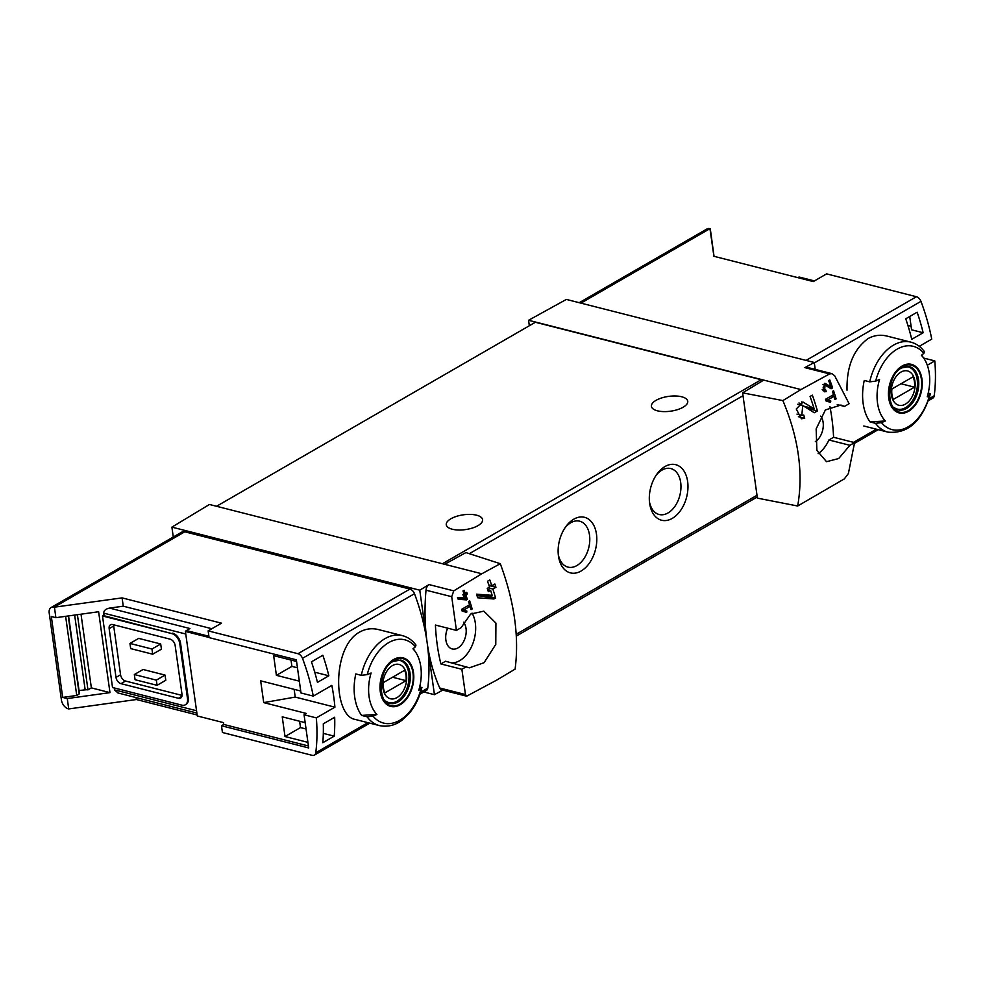 <?xml version="1.0" encoding="UTF-8"?>
<svg xmlns="http://www.w3.org/2000/svg" width="984" height="984" viewBox="0 0 984 984"><rect width="100%" height="100%" fill="white"/><g stroke="black" fill="none" stroke-linecap="round" stroke-linejoin="round"><path stroke-width="1.48" d="M827.642 399.984L834.001 396.318A171.954 110.688 60 0 1 834.961 399.553L836.092 398.901A171.954 110.688 -120 0 0 833.596 390.759L832.452 391.423A171.954 110.688 60 0 1 833.497 394.682L825.514 399.295A171.954 110.688 60 0 1 826.019 400.918L830.558 402.394L830.779 400.992L825.576 399.455M797.68 506.01C803.485 472.947 798.541 437.806 782.87 400.586L742.612 392.85L757.409 498.138L797.68 506.01L844.346 478.876L848.393 473.525L854.579 442.615L849.918 445.309L838.688 458.544L826.523 461.693L816.88 450.414L816.154 428.901L825.404 409.934L840.939 405.039L844.444 406.417L837.249 404.584M782.87 400.586L800.939 389.566L829.598 373.92L831.911 373.674L834.641 375.691L849.118 403.723L844.444 406.417M802.747 405.531L814.285 412.751L817.409 410.943A171.954 110.688 -120 0 0 812.354 395.15L810.066 396.466A171.954 110.688 60 0 1 814.125 408.803L803.005 402.05L796.265 408.975L801.406 418.753L804.691 418.286A171.954 110.688 -120 0 0 803.744 415.051L801.812 415.322L802.747 405.531L797.79 404.252M830.902 386.798L825.109 383.366L824.592 391.792L826.277 391.571A171.954 110.688 -120 0 0 825.711 389.922C822.427 388.274 822.353 386.737 825.478 385.31L831.074 388.791L832.636 387.893A171.954 110.688 -120 0 0 829.77 379.91L828.626 380.574A171.954 110.688 60 0 1 830.902 386.798L825.797 385.507M825.478 385.31L822.501 384.461M822.218 389.43L825.711 389.922M466.551 599.896L467.375 599.416A171.954 110.688 -120 0 0 465.789 594.865L467.302 593.992A171.954 110.688 -120 0 0 466.711 592.331L465.186 593.204A171.954 110.688 -120 0 0 464.091 590.277L462.947 590.941A171.954 110.688 60 0 1 464.042 593.869L462.911 594.52A171.954 110.688 60 0 1 463.513 596.181L464.645 595.517A171.954 110.688 60 0 1 465.543 598.051L457.523 597.411A171.954 110.688 60 0 1 458.187 599.244L466.551 599.896L457.597 597.608M500.29 563.697L481.828 573.77L444.633 564.299L465.899 552.577L500.29 563.697C514.398 601.814 519.331 636.956 515.099 669.12L496.772 680.067L466.674 696.18L465.469 694.556L461.877 669.292L440.881 663.942L445.543 661.248L469.417 667.816L484.067 662.699L495.776 644.372L495.924 623.081L483.833 611.162L470.659 614.041L461.078 627.706L456.416 630.4L451.717 596.71L426.011 590.179A171.954 111.463 104.3 0 0 427.105 642.429A171.954 110.688 60 0 1 427.757 688.111A5.732 3.69 60 0 1 426.367 690.485L419.934 694.187M481.828 573.77L453.759 590.867L451.717 596.71M466.551 666.599L461.877 669.292M463.71 610.043L470.057 606.378A171.954 110.688 60 0 1 471.016 609.625L472.16 608.973A171.954 110.688 -120 0 0 469.651 600.83L468.519 601.495A171.954 110.688 60 0 1 469.553 604.754L461.582 609.367A171.954 110.688 60 0 1 462.086 610.99L466.625 612.454L466.846 611.064L461.631 609.514M493.931 598.973L495.579 598.026A171.954 110.688 -120 0 0 492.886 589.035L495.936 587.288A171.954 110.688 -120 0 0 494.854 584.016L491.816 585.763A171.954 110.688 -120 0 0 489.786 579.945L487.498 581.261A171.954 110.688 60 0 1 489.54 587.079L487.252 588.395A171.954 110.688 60 0 1 488.335 591.667L490.61 590.351A171.954 110.688 60 0 1 492.148 595.345L476.502 594.176A171.954 110.688 60 0 1 477.695 597.792L493.931 598.973L482.418 596.046L484.017 594.754M814.408 280.92L799.316 277.082A4.588 2.977 104.3 0 0 798.209 277.427L797.852 277.636M907.924 325.458L911.098 326.27M923.152 332.74L911.75 339.32A171.954 110.688 60 0 0 905.747 318.791L917.149 312.211A171.954 110.688 60 0 1 923.152 332.74L911.59 329.8L909.72 316.504M928.687 390.857A171.954 110.688 60 0 1 928.589 392.308M316.331 717.889L304.056 714.765L308.718 747.951L221.486 725.761L222.433 732.502L312.236 755.343A5.732 3.69 -120 0 0 314.376 755.122A5.732 3.69 -120 0 0 315.766 752.76A171.954 110.688 -120 0 0 316.331 717.889L334.904 707.164A171.954 110.688 -120 0 0 331.842 685.393L313.269 696.106A171.954 110.688 -120 0 0 302.494 658.345A5.732 3.69 -120 0 0 297.955 653.708L409.947 589.072A5.732 3.69 60 0 1 414.485 593.709A171.954 110.688 60 0 1 427.105 642.429L434.448 694.679L423.784 691.973M355.372 719.439C333.342 716.5 331.448 647.497 359.504 632.122C365.494 628.813 371.743 627.952 378.25 629.526L402.394 635.627A46.432 30.098 -75.7 0 0 385.039 638.616A46.432 30.098 -75.7 0 0 361.263 675.331L355.802 673.929A46.432 30.098 -75.7 0 0 361.632 715.417L367.094 716.807L373.034 716.106A170.417 69.311 172 0 0 376.921 714.458L361.632 715.417M328.841 675.787A171.954 110.688 60 0 0 322.838 655.258L311.448 661.838A171.954 110.688 60 0 1 317.451 682.367L328.841 675.787L314.72 672.195M334.216 736.155A171.954 110.688 60 0 0 334.671 717.262L323.281 723.843A171.954 110.688 60 0 1 322.813 742.723L334.216 736.155L323.318 733.375M313.269 696.106L300.993 692.982L296.332 659.797L209.088 637.607L208.141 630.867L297.955 653.708M211.843 628.727L123.258 606.193L122.09 597.891L221.462 623.179L208.141 630.867M221.486 725.761L223.762 724.445L223.503 722.625L197.28 715.958L185.398 631.433A4.588 2.977 104.3 0 1 186.431 630.559L189.924 628.542L109.556 608.1C105.706 608.887 103.75 610.572 103.714 613.143L104.083 615.738L102.484 615.959L171.843 633.598A9.176 5.904 60 0 1 179.777 643.622L187.501 698.591A9.176 5.904 60 0 1 185.324 704.802A9.176 5.904 60 0 1 181.905 705.159L112.533 687.509L102.484 615.959M304.056 714.765L306.332 713.449L263.724 702.613L295.225 697.078L334.904 707.164M263.724 702.613L260.662 680.83L300.71 691.014M579.232 302.691L706.967 228.965A8.02 5.166 60 0 1 709.956 228.657L713.917 256.283L813.301 281.572L826.621 273.872L916.424 296.725A5.732 3.69 60 0 1 920.962 301.362A171.954 110.688 60 0 1 931.737 339.123L919.277 346.307M197.144 714.987L136.382 699.526L68.72 708.935L67.269 698.566L62.693 697.41L76.74 695.454L65.621 616.328M62.693 697.41L51.328 616.513L55.891 617.681L98.609 611.74L109.974 692.625L67.269 698.566M79.04 690.522L85.165 689.858A5.732 2.337 172 0 1 87.97 689.858L77.404 614.68M87.97 689.858L91.364 687.89L81.008 614.188M421.915 687.299L421.238 688.283L419.947 685.75M361.263 675.331L367.204 674.63A170.417 69.311 -8 0 0 371.091 672.982A39.028 25.301 -75.7 0 0 376.921 714.458M373.034 716.106A42.989 27.872 -75.7 0 0 421.238 688.283A170.417 69.311 172 0 1 418.778 690.301A39.028 25.301 -75.7 0 0 415.371 651.765A39.028 25.301 -75.7 0 0 414.166 650.178A39.028 25.301 -75.7 0 0 412.948 648.813A170.417 69.311 -8 0 0 415.408 646.808L415.937 645.11M886.695 336.036C880.2 334.462 873.952 335.335 867.962 338.644C853.509 349.431 846.535 366.614 847.027 390.217M930.372 393.809L929.683 394.805L928.404 392.259M875.551 423.329L870.077 421.927A46.432 30.098 -75.7 0 1 864.26 380.451L869.721 381.841L875.649 381.14A170.417 69.311 -8 0 0 879.548 379.492A39.028 25.301 -75.7 0 0 885.379 420.98A170.417 69.311 172 0 1 881.479 422.628L875.551 423.329A46.432 30.098 -75.7 0 0 887.949 432.136L863.817 425.998M881.479 422.628A42.989 27.872 -75.7 0 0 929.683 394.805A170.417 69.311 172 0 1 927.236 396.81A39.028 25.301 -75.7 0 0 923.816 358.287L921.639 355.138M923.816 358.287A39.028 25.301 -75.7 0 0 922.623 356.7A39.028 25.301 -75.7 0 0 921.405 355.335A170.417 69.311 -8 0 0 923.853 353.317L924.394 351.62C920.753 346.712 916.227 343.564 910.84 342.137L886.707 335.999M885.379 420.98L870.077 421.927M927.322 365.212L934.8 360.894A171.954 110.688 60 0 1 934.234 395.765A5.732 3.69 60 0 1 932.844 398.139L928.392 400.709M134.341 674.532L143.074 669.489L165.066 675.086L165.792 680.276L157.059 685.319L156.333 680.129L134.341 674.532L135.066 679.723L157.059 685.319M182.04 695.405L125.521 681.026A5.732 3.69 60 0 1 120.565 674.766L113.713 626.021A5.732 3.69 60 0 1 113.664 624.803M129.962 643.425L138.695 638.382L160.7 643.979L161.425 649.157L152.68 654.2L130.688 648.604L129.962 643.425L151.954 649.022L152.68 654.2M136.382 699.526L136.1 697.582M68.72 708.935L68.388 708.849A8.02 5.166 60 0 1 61.439 700.091L49.2 612.971A8.02 5.166 60 0 1 51.106 607.534A8.02 5.166 60 0 1 54.095 607.214L122.09 597.891M51.106 607.534L181.794 532.098A8.02 5.166 60 0 1 184.783 531.791L409.947 589.072M54.44 607.3L55.891 617.681M453.759 590.867L429.049 584.582L419.762 590.179L171.892 527.129L173.282 537.006M419.762 590.179L427.105 642.429A171.954 111.463 104.3 0 0 439.762 688.013A5.732 3.715 104.3 0 0 441.73 689.858L466.674 696.205M434.448 694.679L442.738 690.116M463.624 622.22A15.191 9.852 -75.7 0 1 464.337 640.067A15.191 9.852 -75.7 0 1 452.148 648.936A15.191 9.852 -75.7 0 1 447.659 628.173M456.416 630.4L435.42 625.049A171.954 111.463 104.3 0 0 440.881 663.942M452.16 662.933A29.237 18.954 104.3 0 0 472.517 644.434A29.237 18.954 104.3 0 0 472.049 613.118M672.281 518.384A28.659 18.573 104.3 0 0 686.328 475.936A28.659 18.573 104.3 0 0 657.017 473.993A28.659 18.573 104.3 0 0 649.612 503.132A28.659 18.573 104.3 0 0 672.281 518.384M581.113 571.015A28.659 18.573 104.3 0 0 595.148 528.556A28.659 18.573 104.3 0 0 565.849 526.612A28.659 18.573 104.3 0 0 558.432 555.763A28.659 18.573 104.3 0 0 581.113 571.015M444.633 564.299L209.457 504.472L171.892 527.129M854.579 442.615L833.583 437.277A171.954 111.463 104.3 0 0 829.918 406.552M714.027 256.307L710.288 228.743M800.939 389.566L763.744 380.107L742.612 392.85M815.219 369.406L814.248 362.481L804.887 367.635A5.732 3.715 104.3 0 1 806.966 367.303L831.911 373.649M814.248 362.481L566.378 299.419L528.568 320.28L529.331 325.741M763.744 380.107L528.568 320.28M216.554 506.28L535.37 322.26L761.247 379.726A3.444 2.214 60 0 1 762.797 380.673M476.588 515.186A18.339 7.466 172 0 1 482.591 519.65A18.339 7.466 172 0 1 472.308 528.064A18.339 7.466 172 0 1 452.271 529.22A18.339 7.466 172 0 1 446.269 524.755A18.339 7.466 172 0 1 456.551 516.342A18.339 7.466 172 0 1 476.588 515.186M681.727 396.773A18.339 7.466 172 0 1 687.742 401.238A18.339 7.466 172 0 1 677.459 409.651A18.339 7.466 172 0 1 657.41 410.808A18.339 7.466 172 0 1 651.408 406.343A18.339 7.466 172 0 1 661.691 397.93A18.339 7.466 172 0 1 681.727 396.773M558.272 554.287A23.69 15.363 104.3 0 0 567.965 567.116A23.69 15.363 104.3 0 0 576.821 565.591A23.69 15.363 104.3 0 0 589.723 541.409A23.69 15.363 104.3 0 0 579.65 521.188A23.69 15.363 104.3 0 0 565 527.83M649.44 501.668A23.69 15.363 104.3 0 0 659.132 514.497A23.69 15.363 104.3 0 0 667.988 512.971A23.69 15.363 104.3 0 0 680.903 488.777A23.69 15.363 104.3 0 0 670.817 468.568A23.69 15.363 104.3 0 0 656.18 475.211M934.8 360.894L923.668 358.065M815.342 441.632A15.191 9.852 104.3 0 0 820.717 416.097M818.122 453.698A29.237 18.954 104.3 0 0 828.909 439.971L833.583 437.277M849.918 445.309L828.909 439.971M429.049 584.582A5.732 3.715 104.3 0 0 426.011 590.179M114.23 687.951L114.501 689.882L117.994 692.97L196.874 713.043M123.258 606.193L109.556 608.1M171.843 633.598L104.083 615.738M172.606 633.167A9.176 5.904 60 0 1 180.539 643.179L188.264 698.148A9.176 5.904 60 0 1 186.087 704.372A9.176 5.904 60 0 1 185.693 704.569M209.075 637.46L185.398 631.433M120.97 683.659L178.485 698.296A5.732 3.69 60 0 0 180.625 698.074A5.732 3.69 60 0 0 181.991 694.187L175.14 645.442A5.732 3.69 60 0 0 170.183 639.182L112.656 624.545A5.732 3.69 60 0 0 110.515 624.766A5.732 3.69 60 0 0 109.162 628.653L116.001 677.398A5.732 3.69 60 0 0 120.97 683.659L125.521 681.026M165.066 675.086L156.333 680.129M160.7 643.979L151.954 649.022M902.156 365.987A25.043 16.236 -75.7 0 1 917.691 368.459A25.043 16.236 -75.7 0 1 914.394 406.232A25.043 16.236 -75.7 0 1 889.634 402.296A25.043 16.236 -75.7 0 1 902.156 365.987M908.429 410.586A24.256 15.719 104.3 0 0 921.418 379.369A24.256 15.719 104.3 0 0 902.266 366.712A24.256 15.719 104.3 0 0 889.278 397.93A24.256 15.719 104.3 0 0 908.429 410.586M393.711 659.477A25.043 16.236 -75.7 0 1 409.233 661.949A25.043 16.236 -75.7 0 1 405.937 699.71A25.043 16.236 -75.7 0 1 381.177 695.774A25.043 16.236 -75.7 0 1 393.711 659.477M399.971 704.077A24.256 15.719 104.3 0 0 412.972 672.859A24.256 15.719 104.3 0 0 393.809 660.202A24.256 15.719 104.3 0 0 380.82 691.42A24.256 15.719 104.3 0 0 399.971 704.077M900.938 372.087A17.7 11.476 -75.7 0 1 914.48 390.242A17.7 11.476 -75.7 0 1 894.149 401.976A17.7 11.476 -75.7 0 1 900.938 372.087M891.873 389.024A16.962 10.996 104.3 0 0 893.337 399.393L914.505 387.179A16.962 10.996 -75.7 0 0 913.041 376.811L891.873 389.024M904.554 366.688A21.783 14.12 -75.7 0 1 908.134 366.884A21.783 14.12 -75.7 0 1 916.448 391.472A21.783 14.12 -75.7 0 1 897.396 409.098A21.783 14.12 -75.7 0 1 894.161 407.573M392.481 665.578A17.7 11.476 -75.7 0 1 406.023 683.732A17.7 11.476 -75.7 0 1 385.703 695.467A17.7 11.476 -75.7 0 1 392.481 665.578M383.428 682.515A16.962 10.996 104.3 0 0 384.879 692.884L406.048 680.67A16.962 10.996 -75.7 0 0 404.596 670.288L383.428 682.515M396.109 660.166A21.783 14.12 -75.7 0 1 399.688 660.375A21.783 14.12 -75.7 0 1 408.003 684.962A21.783 14.12 -75.7 0 1 388.938 702.588A21.783 14.12 -75.7 0 1 385.703 701.063M901.024 383.748L914.505 387.179M392.567 677.238L406.048 680.67M91.364 687.89L109.974 692.625M79.114 693.314L68.24 615.959M76.74 695.454L79.2 693.941M295.225 697.078L294.142 689.354M299.333 681.162L276.406 675.331L273.638 655.627L296.565 661.469M307.93 742.354L285.003 736.524L282.236 716.819L305.163 722.65M308.435 745.983L223.762 724.445M297.451 667.804L291.904 666.389L291.018 660.055M276.406 675.331L291.904 666.389M306.049 728.984L300.501 727.582L299.616 721.235M285.003 736.524L300.501 727.582M466.846 611.064L461.705 609.76M470.057 606.378L467.757 605.8M472.16 608.973L470.721 608.604M467.375 599.416L460.414 597.645M465.789 594.865L463.378 594.25M467.302 593.992L463.759 593.081M465.186 593.204L463.661 592.823M464.645 595.517L463.132 595.135M477.031 595.75L482.418 596.046M495.579 598.026L484.067 595.099M492.886 589.035L488.212 587.854M495.936 587.288L489.011 585.529M491.816 585.763L488.827 585M490.61 590.351L487.658 589.601M802.489 405.457L799.008 402.923M814.125 408.803L804.248 406.294M804.691 418.286L798.393 416.687M817.409 410.943L807.655 408.458M805.97 407.388L805.871 406.712M830.779 400.992L825.637 399.688M834.001 396.318L831.689 395.728M836.092 398.901L834.666 398.532M826.277 391.571L823.005 390.734M832.636 387.893L827.569 386.601M315.766 752.76L367.893 722.662M420.586 692.256L427.757 688.111M302.494 658.345L414.485 593.709M813.657 281.363L798.209 277.427M355.359 719.476L379.492 725.614A46.432 30.098 -75.7 0 1 367.094 716.807M869.721 381.841A46.432 30.098 -75.7 0 1 893.497 345.138A46.432 30.098 -75.7 0 1 910.84 342.137M920.962 301.362L814.309 362.924M934.234 395.765L929.031 398.766M876.35 429.184L853.534 442.357M54.095 607.214L184.783 531.791M757.016 495.272L516.231 634.25M743.018 395.716L469.343 553.684M709.956 228.657L580.929 303.121M916.424 296.725L806.093 360.402M829.598 373.92L804.887 367.635M761.247 379.726L442.431 563.746M465.469 694.556L439.762 688.013M103.714 613.143L185.767 634.016M114.501 689.882L196.554 710.755M208.903 636.279L186.431 630.559M187.501 698.591L188.264 698.148M179.777 643.622L180.539 643.179M181.892 696.328L178.485 698.296M120.565 674.766L116.001 677.398M113.713 626.021L109.162 628.653M875.649 381.14A42.989 27.872 -75.7 0 1 923.853 353.317M909.191 366.565A22.349 14.489 -75.7 0 1 917.728 391.804A22.349 14.489 -75.7 0 1 898.171 409.897C886.24 410.156 886.572 374.793 901.688 367.918L909.191 366.565M367.204 674.63A42.989 27.872 -75.7 0 1 415.408 646.808M400.734 660.055A22.349 14.489 -75.7 0 1 409.27 685.282A22.349 14.489 -75.7 0 1 389.713 703.375C377.782 703.634 378.114 668.271 393.243 661.396L400.734 660.055M85.165 689.858L74.649 615.074M804.531 402.69L801.529 401.927M825.896 383.698L824.371 383.305M415.371 651.765L413.194 648.628M314.376 755.122L369.775 723.142M878.232 429.664L854.543 443.341M757.25 496.994L516.342 636.058M185.324 704.802L186.087 704.372M930.409 393.821C922.168 421.25 908.023 434.018 887.949 432.136M379.492 725.614C391.103 727.889 399.037 722.514 401.952 720.214L408.668 713.978C414.99 706.66 419.418 697.767 421.952 687.299M415.974 645.086C412.296 640.203 407.77 637.042 402.394 635.627M908.134 366.884L906.116 366.368M897.396 409.098L895.379 408.594M399.688 660.375L397.659 659.858M388.938 702.588L386.921 702.072M79.47 693.585L68.548 615.923M801.8 415.334L796.979 414.104"/></g></svg>
